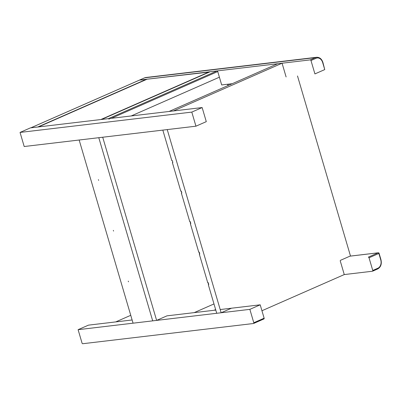 <?xml version="1.0" encoding="UTF-8"?>
<svg xmlns="http://www.w3.org/2000/svg" width="401" height="401" viewBox="0 0 401 401"><rect width="100%" height="100%" fill="white"/><g stroke="black" fill="none" stroke-linecap="round" stroke-linejoin="round"><path stroke-width="0.6" d="M209.437 71.814L100.811 119.548L38.491 126.927L147.117 79.192L209.497 72.025M109.117 119.297A0.742 0.481 -113.7 0 0 108.42 118.651L101.548 119.463L210.174 71.729L217.046 70.917A0.742 0.481 66.3 0 1 217.743 71.563L111.388 118.3M139.342 80.17A0.742 0.481 66.3 0 1 139.423 80.12A0.742 0.481 66.3 0 1 139.513 80.095L146.445 79.488M232.234 83.699L221.683 84.947L217.743 71.563M219.402 77.198L131.212 115.949L219.402 77.198M146.38 79.278L37.754 127.012L30.887 127.824A0.742 0.481 -113.7 0 0 30.797 127.849M30.887 127.824L139.513 80.095L310.279 59.879L315.452 57.609L144.686 77.819L139.513 80.095A0.742 0.481 -113.7 0 0 139.423 80.12L30.837 127.829M324.745 69.594L322.67 62.551A6.682 4.987 83.3 0 0 316.148 58.255L310.975 60.526L314.915 73.914L324.745 69.594L322.895 62.396C321.707 58.922 319.627 57.218 316.655 57.278L145.884 77.493A7.424 5.544 83.3 0 0 144.686 77.819A0.742 0.481 66.3 0 0 144.596 77.844L139.423 80.12M310.975 60.526A0.742 0.481 -113.7 0 0 310.279 59.879M202.144 107.558L30.396 127.884L20.05 132.43L24.195 146.52L195.944 126.19L206.289 121.643L202.144 107.558L191.798 112.1L20.05 132.43M195.944 126.19L191.798 112.1M340.223 260.83L344.269 274.57L372.484 271.231A0.742 0.481 -113.7 0 0 372.574 271.206A0.742 0.481 -113.7 0 0 372.765 270.469L369.035 257.788A0.742 0.481 -113.7 0 0 368.339 257.141L378.163 252.82L349.948 256.164M78.105 329.687L249.858 309.361L253.793 322.745A0.742 0.481 -113.7 0 1 253.602 323.487A0.742 0.481 -113.7 0 1 253.512 323.507L82.746 343.722A0.742 0.481 -113.7 0 1 82.045 343.076L78.105 329.687L88.451 325.141L132.119 319.973M156.621 320.394L102.711 137.227L79.157 140.014L133.067 323.186L152.696 320.86L98.786 137.693L152.696 320.86L156.621 320.394L166.966 315.848L215.788 310.073M220.204 309.547L260.199 304.815L264.139 318.199A0.742 0.481 66.3 0 1 263.948 318.94A0.742 0.481 66.3 0 1 263.858 318.965L253.683 323.432M249.858 309.361L260.199 304.815M213.984 303.943L194.224 312.625L213.984 303.943M115.709 321.918L130.746 315.306M227.999 85.563L227.608 84.245M128.505 281.803L128.25 281.111L128.505 281.803M113.578 231.081L113.323 230.39L113.578 231.081M98.646 180.355L98.395 179.663L98.646 180.355M297.502 75.974L350.464 255.933L340.379 260.364M181.082 191.147A0.371 0.276 -96.7 0 1 180.716 190.911L172.465 162.871A0.371 0.276 -96.7 0 1 172.62 162.405L172.661 162.39M190.059 221.653A0.371 0.276 -96.7 0 1 189.693 221.417L181.442 193.377A0.371 0.276 -96.7 0 1 181.598 192.911L181.638 192.891M199.036 252.159A0.371 0.276 -96.7 0 1 198.67 251.918L190.42 223.878A0.371 0.276 -96.7 0 1 190.575 223.417L190.575 223.417M208.014 282.665A0.371 0.276 -96.7 0 1 207.653 282.424L199.397 254.384A0.371 0.276 -96.7 0 1 199.553 253.918L199.553 253.918M231.237 308.324L221.151 312.76L216.73 313.281L208.375 284.89A0.371 0.276 -96.7 0 1 208.53 284.424L208.53 284.424M221.151 312.76L167.237 129.588L162.821 130.114L171.738 160.405A0.371 0.276 -96.7 0 0 172.039 160.661L172.435 161.052A0.742 0.481 -113.7 0 0 171.738 160.405M282.063 63.223L277.647 63.744L169.021 111.478L173.438 110.952L282.063 63.223L286.108 76.957M344.269 274.57L261.948 310.745M108.42 118.651L217.046 70.917M316.148 58.255A0.742 0.481 -113.7 0 0 315.452 57.609A7.424 5.544 -96.7 0 1 316.655 57.278M144.515 77.894A0.742 0.481 66.3 0 1 144.596 77.844L145.884 77.493M372.765 270.469L377.937 268.194A6.682 4.987 83.3 0 0 380.729 259.808L378.86 253.467L379.085 253.317L380.95 259.658C381.917 263.978 380.85 267.071 377.747 268.931A0.742 0.481 -113.7 0 1 377.657 268.956L372.654 271.156M350.008 256.134L378.283 252.79A0.742 0.556 83.3 0 0 378.163 252.82A0.742 0.481 66.3 0 1 378.86 253.467L369.035 257.788M372.574 271.206L377.747 268.931A0.742 0.481 -113.7 0 0 377.937 268.194M253.793 322.745L264.139 318.199M214.049 310.279L215.643 309.577M227.928 84.21L228.289 85.433M172.435 161.052L172.746 162.109A0.742 0.481 -113.7 0 1 172.465 162.871M181.392 191.488L181.417 191.558A0.742 0.481 -113.7 0 0 180.716 190.911M181.417 191.558L181.728 192.615A0.742 0.481 -113.7 0 1 181.442 193.377M190.37 221.994L190.395 222.064A0.742 0.481 -113.7 0 0 189.693 221.417M190.395 222.064L190.706 223.116A0.742 0.481 -113.7 0 1 190.42 223.878M199.347 252.5L199.372 252.565A0.742 0.481 -113.7 0 0 198.67 251.918M199.372 252.565L199.683 253.622A0.742 0.481 -113.7 0 1 199.397 254.384M208.325 283.001L208.35 283.071A0.742 0.481 -113.7 0 0 207.653 282.424M208.35 283.071L208.66 284.129A0.742 0.481 -113.7 0 1 208.375 284.89M172.726 162.039L172.62 162.405M172.415 160.981L172.746 162.109M181.703 192.545L181.598 192.911M181.021 191.167L181.728 192.615M379.085 253.317A0.742 0.742 0 0 0 378.283 252.79M253.602 323.487L263.948 318.94M207.954 282.68L208.575 284.414M198.976 252.174L199.598 253.908M189.999 221.668L190.62 223.402"/></g></svg>
